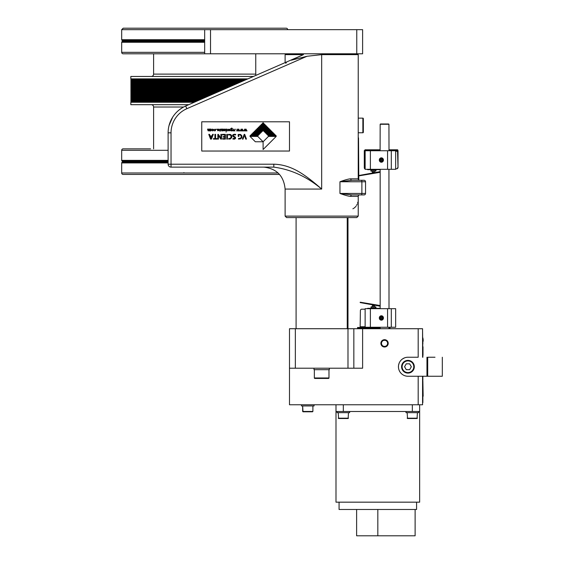 <?xml version="1.0" encoding="UTF-8"?>
<svg xmlns="http://www.w3.org/2000/svg" width="564" height="564" viewBox="0 0 564 564"><rect width="100%" height="100%" fill="white"/><g stroke="black" fill="none" stroke-linecap="round" stroke-linejoin="round"><path stroke-width="0.85" d="M204.676 53.791L362.617 53.791L362.617 29.659L204.676 29.659L204.676 53.791L123.149 53.791A1.459 1.459 0 0 1 121.683 52.332L121.683 42.279A0.733 0.733 0 0 1 121.944 41.715L122.402 41.334L204.676 41.334M210.527 53.791L210.527 29.659M358.521 137.877L358.81 180.001A1.459 1.459 0 0 0 359.691 180.29A1.459 1.459 0 0 1 358.225 178.83L358.225 54.637L356.765 53.791L356.765 29.659M352.888 208.793L353.459 208.49M354.002 208.137L354.58 207.693M354.848 207.46L355.39 206.925M355.785 206.466L356.11 206.05M356.638 205.247L357.167 204.253M357.583 203.202L357.914 202.046M264.319 167.155L263.176 167.127M273.808 167.127C291.144 169.454 307.098 176.765 321.67 189.067C313.521 181.841 306.4 176.356 300.302 172.619C291.517 167.191 282.691 164.385 273.808 164.202L273.808 167.127L171.04 167.127L171.04 164.202L273.808 164.202M150.567 148.847L123.149 148.847A1.459 1.459 0 0 0 121.683 150.313L168.114 150.313M151.258 104.685A2.341 2.341 0 0 1 153.598 107.026L153.598 148.847M194.27 102.267L130.827 102.267L130.827 104.685L188.743 104.685M195.264 101.837L130.827 102.267M196.258 101.407L130.827 101.407L153.598 101.837M130.827 101.407L197.252 100.97M198.246 100.54L130.827 100.54L153.598 100.97M130.827 100.54L199.233 100.103M200.227 99.673L130.827 99.673L153.598 100.103M130.827 99.673L201.221 99.236M202.215 98.806L130.827 98.806L153.598 99.236M130.827 98.806L203.209 98.369M204.203 97.939L130.827 97.939L153.598 98.369M130.827 97.939L205.197 97.502M206.184 97.071L130.827 97.071L153.598 97.502M130.827 97.071L207.178 96.634M208.172 96.204L130.827 96.204L153.598 96.634M130.827 96.204L209.166 95.774M210.161 95.337L130.827 95.337L153.598 95.774M130.827 95.337L211.155 94.907M212.142 94.47L130.827 94.47L153.598 94.907M130.827 94.47L213.136 94.04M214.13 93.603L130.827 93.603L153.598 94.04M130.827 93.603L215.124 93.173M216.118 92.736L130.827 92.736L153.598 93.173M130.827 92.736L217.112 92.306M218.106 91.869L130.827 91.869L153.598 92.306M130.827 91.869L219.093 91.438M220.087 91.001L130.827 91.001L153.598 91.438M130.827 91.001L221.081 90.571M222.075 90.141L130.827 90.141L153.598 90.571M130.827 90.141L223.069 89.704M224.063 89.274L130.827 89.274L153.598 89.704M130.827 89.274L225.057 88.837M226.044 88.407L130.827 88.407L153.598 88.837M130.827 88.407L227.038 87.97M228.032 87.54L130.827 87.54L153.598 87.97M130.827 87.54L229.026 87.103M230.02 86.673L130.827 86.673L153.598 87.103M130.827 86.673L231.014 86.236M232.001 85.806L130.827 85.806L153.598 86.236M130.827 85.806L232.995 85.368M233.989 84.938L130.827 84.938L153.598 85.368M130.827 84.938L234.984 84.508M235.978 84.071L130.827 84.071L153.598 84.508M130.827 84.071L236.972 83.641M237.966 83.204L130.827 83.204L153.598 83.641M130.827 83.204L238.953 82.774M239.947 82.337L130.827 82.337L153.598 82.774M130.827 82.337L240.941 81.907M241.935 81.47L130.827 81.47L153.598 81.907M130.827 81.47L242.929 81.04M243.923 80.603L130.827 80.603L153.598 81.04M130.827 80.603L244.917 80.173M245.904 79.735L130.827 79.735L153.598 80.173M130.827 79.735L246.898 79.305M253.419 76.457L130.827 76.457L130.827 78.875L153.598 79.305M130.827 78.875L247.892 78.875M255.753 53.791L255.753 74.117A2.341 2.341 0 0 0 256.07 75.301M151.258 76.457A2.341 2.341 0 0 0 153.598 74.117L153.598 53.791M204.676 29.659L121.683 29.659L121.683 39.713A0.733 0.733 0 0 0 121.944 40.277L122.402 40.657A0.437 0.437 0 0 1 122.402 41.334M123.199 28.2L121.683 29.659L123.199 28.2L286.202 28.2A1.459 1.459 0 0 1 287.668 29.659M138.081 28.2L148.565 28.2M178.887 28.2L185.034 28.2M273.068 28.2L260.787 28.2M279.518 174.438L123.149 174.438A1.459 1.459 0 0 1 121.683 172.979L121.683 162.925A0.733 0.733 0 0 1 121.944 162.369L122.402 161.981A0.437 0.437 0 0 0 122.402 161.311L121.944 160.923A0.733 0.733 0 0 1 121.683 160.359L121.683 150.313M196.709 174.438L174.755 174.438M358.232 196.335A1.459 1.459 0 0 0 358.225 196.378L358.225 216.118L285.109 216.118L285.109 189.067L321.67 189.067L321.67 54.637L306.999 56.273L291.355 60.2L303.432 54.637L285.109 54.637L285.109 62.632M358.225 180.29L351.88 180.29A1.459 1.163 -90 0 1 350.716 178.83C348.749 178.873 345.161 179.845 339.951 181.749L365.542 181.749A1.459 1.459 0 0 0 364.076 180.29L359.691 180.29L364.076 180.29A1.459 1.459 0 0 1 365.542 181.749A1.459 1.459 0 0 0 364.076 180.29A1.459 1.459 0 0 1 365.542 181.749L365.542 193.452A1.459 1.459 0 0 1 364.076 194.911L359.691 194.911A1.459 1.459 0 0 0 358.232 196.314M351.788 194.918A1.459 1.163 90 0 1 351.88 194.911L359.296 194.911M358.225 54.637L321.67 54.637M359.444 181.749L361.884 181.749L361.884 193.452L339.951 193.452L351.88 194.911A1.459 1.163 -90 0 0 350.716 196.378C348.728 196.321 345.133 195.348 339.951 193.452L339.951 181.749L351.88 180.29L359.296 180.29M286.822 61.885L269.754 69.33L286.822 61.885L285.765 63.309M295.071 58.289L303.432 54.637M171.04 167.127A2.926 2.926 0 0 1 168.114 164.202L171.04 164.202L171.04 132.836A26.325 26.325 0 0 1 186.839 108.704L306.999 56.273M168.114 164.202L168.114 132.836A29.25 29.25 0 0 1 185.669 106.025L295.071 58.282M168.128 131.99L168.164 131.102M168.234 130.185L168.333 129.262M168.467 128.324L168.544 127.859M182.489 107.646L179.422 109.733M169.595 123.65L169.052 125.49M180.981 108.605L181.382 108.337M289.494 121.796L201.75 121.796L201.75 151.039L289.494 151.039L289.494 121.796M213.298 134.359L212.565 134.359L213.291 134.408L211.415 139.118L210.569 139.118L208.779 134.387L209.54 134.359L210.005 135.896L212.113 135.896L212.55 134.479M213.784 129.96L212.691 130.954L211.627 130.009L212.727 129.043L213.784 129.96M212.727 130.792L213.389 130.03L212.691 129.198L212.015 129.995L212.727 130.792M214.073 129.523L215.533 129.269L215.49 130.665L214.313 130.855L214.179 130.517L214.877 130.792L215.483 130.101L214.743 129.304L214.073 129.523M216.907 129.297L216.308 129.304L216.907 129.297M217.93 130.08L218.346 130.665L219.008 130.312L217.704 130.785L217.281 129.184L218.931 129.205L218.952 129.692L217.93 130.08M218.183 129.346L217.93 129.96L218.649 129.551L218.183 129.346M220.094 130.728L220.023 129.346L219.403 129.424L220.327 129.17L220.524 130.968A3.109 3.109 0 0 0 220.277 131.144L219.466 130.834L220.094 130.728M222.618 130.46L222.265 129.121L223.33 129.135L223.252 130.728L221.807 130.954L220.947 129.121L222.012 129.128L221.758 130.637L222.618 130.46M224.973 130.178L224.789 129.501L223.633 129.466L224.465 129.043L225.325 129.896L225.036 130.637L223.845 130.763L223.654 130.206L224.973 130.178M224.416 130.792L224.951 130.34L224.077 130.369L224.416 130.792M226.383 131.934L225.868 131.934L226.383 131.934M226.657 129.121L226.587 130.693L226.002 130.954L225.593 129.121L226.657 129.121M226.918 129.523L228.378 129.269L228.335 130.665L227.158 130.855L227.024 130.517L227.722 130.792L228.328 130.101L227.588 129.304L226.918 129.523M230.352 129.551L229.428 129.283L230.281 130.446L229.069 130.806L229.957 130.566L229.167 129.946L229.224 129.212L230.352 129.551M232.072 128.966L232.502 130.319L231.684 130.954A1.022 1.022 0 0 1 231.395 130.911L230.556 130.658L232.114 129.452L230.577 128.775L231.656 128.049L232.516 128.571L232.072 128.966M231.021 128.888L232.192 128.606L231.536 128.211L231.021 128.888M231.733 130.792L232.142 130.411L231.691 129.882L231.289 130.298L231.733 130.792M233.785 129.558L233.616 130.869L232.805 130.911L233.877 129.043L235.026 130.876L234.011 130.869L233.785 129.558M235.999 129.297L235.399 129.304L235.999 129.297M238.121 130.143L238.692 129.043L239.813 130.911L237.698 130.911L237.479 129.558L237.282 130.862L236.838 130.883A2.376 2.376 0 0 0 236.598 130.897L237.578 129.043L238.121 130.143M239.066 130.573L238.593 129.572L238.205 130.312L239.066 130.573M241.73 130.143L242.294 129.043L243.415 130.911L241.307 130.911L241.089 129.558L240.884 130.862L240.447 130.883A2.376 2.376 0 0 0 240.208 130.897L241.18 129.043L241.73 130.143M242.675 130.573L242.196 129.572L241.815 130.312L242.675 130.573M245.333 130.143L245.904 129.043L247.025 130.911L244.917 130.911L244.698 129.558L244.494 130.862L244.057 130.883A2.376 2.376 0 0 0 243.817 130.897L244.79 129.043L245.333 130.143M246.285 130.573L245.805 129.572L245.425 130.312L246.285 130.573M263.106 141.768L268.45 136.417L276.205 136.417L263.106 149.523L263.106 141.768L255.351 141.768L250 136.417L257.755 136.417L263.106 141.768M258.573 135.05L257.755 135.868L250 135.868L250.818 135.05L258.573 135.05M259.933 133.689L259.123 134.507L251.368 134.507L252.178 133.689L259.933 133.689M261.301 132.321L260.483 133.139L252.728 133.139L253.546 132.321L261.301 132.321M262.669 130.954L261.851 131.772L254.096 131.772L254.914 130.954L262.669 130.954M275.387 135.05L276.205 135.868L268.45 135.868L267.632 135.05L275.387 135.05M274.026 133.689L274.844 134.507L267.089 134.507L266.271 133.689L274.026 133.689M272.659 132.321L273.477 133.139L265.722 133.139L264.904 132.321L272.659 132.321M271.298 130.954L272.109 131.772L264.354 131.772L263.536 130.954L271.298 130.954M269.93 129.593L270.748 130.411L255.457 130.411L256.275 129.593L269.93 129.593M268.563 128.225L269.38 129.043L256.824 129.043L257.642 128.225L268.563 128.225M267.202 126.858L268.013 127.675L258.192 127.675L259.01 126.858L267.202 126.858M265.834 125.497L266.652 126.315L259.553 126.315L260.371 125.497L265.834 125.497M264.467 124.129L265.284 124.947L260.921 124.947L261.738 124.129L264.467 124.129M263.106 122.769L263.917 123.579L262.288 123.579L263.106 122.769M210.527 130.503L210.182 129.128L211.183 129.078L211.169 130.728L210.576 130.954L208.067 130.799L207.545 129.121L208.602 129.128L208.25 130.157L208.652 130.714L209.216 130.46L208.863 129.121L209.857 129.078L209.702 130.608L210.527 130.503M242.541 138.554L244.226 134.359L244.706 134.359L246.447 139.118L245.749 139.118L244.423 135.085L243.042 139.118L242.386 139.118L242.541 138.554M238.198 136.269L238.184 134.458L240.511 134.429L241.759 135.579L241.871 137.412L240.694 138.871L238.452 139.075L238.544 138.469L240.729 138.215L241.321 136.481L240.617 135.184L239.418 134.761L238.741 134.81L238.854 136.523L238.198 136.269M234.497 134.239L235.717 134.394L235.59 134.972L233.792 134.817L233.228 135.705L235.456 137.256L235.548 138.434L234.624 139.125L232.897 139.068L232.988 138.483L235.047 138.307L234.906 137.581L233.115 136.608L232.622 135.677L233.01 134.634L234.497 134.239M228.646 134.331L230.704 134.535L231.776 135.832L231.698 137.651L230.373 138.991L228.603 139.082L228.702 138.497L230.662 138.222L231.106 135.973L230.119 134.937L228.349 134.937L228.646 134.331M227.426 135.395L227.461 134.359L226.77 134.359L226.77 139.118L227.461 139.118L227.426 135.395M224.747 135.254L224.74 134.859L222.427 134.909L222.449 134.359L225.396 134.359L225.396 139.118L222.639 139.118L222.667 138.568L224.789 138.61L224.768 137.087L223.041 137.13L223.041 136.58L224.768 136.615L224.747 135.254M218.367 134.401L221.01 138.342L220.891 134.359L221.504 134.359L221.504 139.118L220.806 139.118L218.388 135.311L218.465 139.118L217.838 139.118L217.838 134.359L218.367 134.401M215.575 134.359L215.554 138.631L217.069 138.596L217.048 139.118L213.425 139.118L213.439 138.596L214.933 138.631L214.905 134.359L215.575 134.359M211.07 138.652L211.958 136.375L210.175 136.375L211.07 138.652M351.88 180.29L361.15 180.29A1.459 0.733 -90 0 1 361.884 181.749M365.542 193.452L365.542 181.749L365.542 193.452A1.459 1.459 0 0 1 364.076 194.911L361.15 194.911A1.459 0.733 90 0 0 361.884 193.452L365.542 193.452A1.459 1.459 0 0 1 364.076 194.911L359.691 194.911A1.459 1.459 0 0 0 358.225 196.378L358.323 195.856M285.109 216.118L286.568 217.584L356.765 217.584L358.225 216.118M358.225 118.137L362.871 118.137A0.472 0.472 0 0 1 363.343 118.616L363.343 132.286A0.472 0.472 0 0 1 362.871 132.759L358.225 132.759M358.521 179.704L358.225 136.417M347.988 217.584L347.988 328.72L422.57 328.72L422.57 357.238M295.346 328.72L347.988 328.72L347.988 368.207L295.346 368.207L295.346 328.72L289.494 328.72L289.494 368.207L295.346 368.207M418.185 376.251L418.185 404.769L289.494 404.769L289.494 368.207M347.988 368.207L353.839 368.207L353.839 328.72M353.839 368.207L362.617 368.207L362.617 328.72M407.758 357.245L418.185 357.238L418.185 328.72M398.48 367.615L398.487 365.824M398.572 365.19L399.171 363.096M399.834 361.799L400.172 361.277M400.976 360.29L401.462 359.797M402.52 358.944L404.557 357.865M387.623 343.349A3.074 3.074 0 0 0 384.549 340.275A3.074 3.074 0 0 0 381.483 343.349A3.074 3.074 0 0 0 384.549 346.416A3.074 3.074 0 0 0 387.623 343.349L387.616 343.109M412.975 370.4L412.495 370.4L412.975 370.4M383.95 340.339L385.141 340.332M384.549 346.416L383.964 346.359M435.006 357.238L428.273 357.238M418.185 404.769L422.57 404.769L422.57 376.251M412.333 404.769L412.333 411.494L419.651 411.494L419.651 404.769M419.651 411.494L419.651 502.164L335.996 502.164L335.996 404.769L335.996 411.494L412.333 411.494M337.068 411.494L337.068 412.665L349.645 412.665L349.645 411.494M338.238 412.665L338.569 418.516L348.143 418.516L348.474 412.665M340.825 418.516L342.087 418.516M339.07 502.164L339.07 509.475L416.577 509.475L416.577 502.164M356.617 509.475L356.617 535.8L415.118 535.8L415.118 509.475M406.002 411.494L406.002 412.665L418.58 412.665L418.58 411.494M407.173 412.665L407.504 418.516L417.078 418.516L417.409 412.665M409.76 418.516L411.029 418.516M312.893 411.452L302.656 411.452L302.656 405.939L302.988 411.791L312.562 411.791L310.306 411.791L312.893 411.452L312.893 405.939M301.486 404.769L301.486 405.939L314.063 405.939L314.063 404.769M309.044 411.791L306.506 411.791M422.57 330.187L422.866 357.238M422.57 403.309L422.866 376.251M422.866 339.331L423.155 339.761M422.866 341.241L422.866 342.665M422.866 343.328L422.866 343.998M422.866 337.843L423.155 339.5M422.866 396.224L422.866 402.618M423.155 396.224L422.866 380.996M422.866 380.094L422.866 378.747M422.866 377.845L422.866 376.491M423.155 341.241L423.155 339.598M423 355.348L423 346.789M398.544 368.109A9.503 9.503 -8.2 0 1 407.948 357.238A9.503 9.503 -8.2 0 0 398.445 366.748A9.503 9.503 -8.2 0 0 407.948 376.251L442.317 376.251L442.317 357.238M401.653 367.657A6.359 6.359 -8.2 0 1 407.49 360.403A6.359 6.359 -8.2 0 1 414.244 365.832L414.244 365.832A6.359 6.359 -8.2 0 1 408.406 373.093A6.359 6.359 -8.2 0 1 401.653 367.657L401.653 367.657A6.359 6.359 -8.2 0 1 407.49 360.403A6.359 6.359 -8.2 0 1 414.244 365.832M427.695 376.251L427.695 357.238M414.103 365.853L414.103 365.853A6.218 6.218 171.8 0 0 407.504 360.544A6.218 6.218 171.8 0 0 401.801 367.636L401.801 367.636A6.218 6.218 171.8 0 0 408.399 372.945A6.218 6.218 171.8 0 0 414.166 366.748C414.089 369.067 413.074 370.851 411.114 372.099L408.547 372.931C404.896 372.959 402.647 371.19 401.801 367.636L401.801 367.636A6.218 6.218 171.8 0 0 408.399 372.945A6.218 6.218 171.8 0 0 414.166 366.748L414.103 365.853A6.218 6.218 -8.2 0 1 414.166 366.748A6.218 6.218 -8.2 0 0 414.103 365.853L414.103 365.853A6.218 6.218 -8.2 0 0 407.504 360.544A6.218 6.218 -8.2 0 0 401.737 366.748A6.218 6.218 171.8 0 0 401.801 367.636A6.218 6.218 171.8 0 1 401.737 366.748A6.218 6.218 -8.2 0 1 407.504 360.544A6.218 6.218 -8.2 0 1 414.103 365.853M402.266 369.265A6.218 6.218 171.8 0 0 403.112 370.647M405.551 372.48A6.218 6.218 171.8 0 0 406.503 372.79M411.325 366.748L409.64 363.822L406.263 363.822L404.571 366.748L406.263 369.674L409.64 369.674L411.325 366.748M329.348 368.207L329.348 369.674L313.993 369.674L313.993 368.207M328.981 369.674L328.981 377.972A0.472 0.472 0 0 1 328.502 378.444L314.832 378.444A0.472 0.472 0 0 1 314.352 377.972L314.352 369.674M347.241 217.584L347.241 328.72M296.093 328.72L296.093 217.584M383.048 124.277L388.941 124.277L389.012 150.75L380.094 150.75L380.164 124.277L383.048 124.277M388.645 123.988L380.453 123.981L388.941 124.277M184.287 172.979A0.381 0.381 0 0 1 183.913 172.598M381.856 317.024A1.1 1.029 -90 0 0 381.877 318.935L380.347 318.604L381.377 319.238L382.406 318.604L382.406 317.342L381.377 316.707L380.347 317.342L381.877 317.01A1.1 1.029 -90 0 0 381.856 317.024M381.342 317.342L381.342 318.604M380.347 318.604L380.347 317.342M381.377 319.71A1.741 1.636 90 0 1 379.741 317.976A1.741 1.636 90 0 1 381.377 316.235A1.741 1.636 90 0 1 383.012 317.976A1.741 1.636 90 0 1 381.377 319.71L381.377 319.71A1.741 1.636 -90 0 0 383.012 317.976A1.741 1.636 -90 0 0 381.377 316.235L381.377 316.235A1.741 1.636 -90 0 0 379.741 317.976A1.741 1.636 -90 0 0 381.377 319.71L381.377 319.71M381.391 319.802A1.826 1.72 90 0 1 379.685 317.976A1.826 1.72 90 0 1 381.391 316.143M381.377 316.143L381.377 316.143A1.826 1.72 -90 0 0 379.657 317.976A1.826 1.72 -90 0 0 381.377 319.802L381.377 319.802A1.826 1.72 -90 0 0 383.09 317.976A1.826 1.72 -90 0 0 381.377 316.143M370.379 308.684L365.134 308.684L365.134 327.261L370.379 327.261L370.379 308.684L387.56 308.684L387.56 327.261L395.66 327.261L395.66 308.684L387.56 308.684M370.379 327.261L387.56 327.261M380.164 169.32L380.164 308.684L389.012 308.684L388.941 169.32M390.38 327.261L388.941 327.48M357.647 327.48L380.164 327.48L360.142 327.48L360.396 310.658A1.459 1.375 90 0 1 361.771 309.199L365.134 309.199M357.647 328.206L380.164 328.206M390.126 327.48A1.459 0.501 -90 0 1 389.689 328.206L388.941 328.206M370.781 308.318L370.118 308.318A0.437 0.409 -90 0 0 370.111 308.318L367.869 308.318A0.437 0.437 0 0 0 367.439 308.684A0.437 0.409 90 0 1 367.869 308.318L367.721 308.684M375.73 306.858L371.049 306.858L375.73 306.858M374.193 305.392L372.733 305.392L374.193 305.392L374.559 306.858M372.36 306.858L372.289 305.836L374.559 305.836M372.36 305.836L372.733 305.392M380.164 305.554L360.227 302.212L380.164 305.843M380.164 306.217L360.163 302.572L360.227 302.212M391.31 327.261L391.31 308.684M397.775 167.346A1.459 1.375 90 0 1 396.4 168.805L396.647 168.805A1.459 1.375 -90 0 0 398.022 167.346L397.521 150.525L393.15 150.525L393.15 149.798L388.941 149.798L397.521 149.798L393.15 149.798M367.982 150.75L368.362 150.75M380.164 149.798L367.982 149.798A1.459 0.501 90 0 0 367.982 149.798L380.164 149.798L364.978 149.798L364.978 150.525L380.164 150.525M388.941 150.525L393.15 150.525M365.141 168.417A1.459 0.501 -90 0 1 364.978 167.346L364.978 150.525L364.288 150.525L364.288 167.346A1.459 0.501 90 0 0 364.788 168.805L364.788 168.805M396.647 168.805L395.66 168.805M388.941 149.798L397.521 149.798A1.459 0.501 -90 0 1 398.022 151.258L398.022 167.346M380.164 172.006L359.367 175.792L359.303 175.432L380.164 171.632M380.164 172.295L359.367 175.792M381.391 161.861A1.826 1.72 90 0 1 379.685 160.035A1.826 1.72 90 0 1 381.391 158.202M381.377 158.202L381.377 158.202A1.826 1.72 -90 0 0 379.657 160.035A1.826 1.72 -90 0 0 381.377 161.861L381.377 161.861A1.826 1.72 -90 0 0 383.09 160.035A1.826 1.72 -90 0 0 381.377 158.202M381.377 161.776A1.741 1.636 90 0 1 379.741 160.035A1.741 1.636 90 0 1 381.377 158.294A1.741 1.636 90 0 1 383.012 160.035A1.741 1.636 90 0 1 381.377 161.776L381.377 161.776A1.741 1.636 -90 0 0 383.012 160.035A1.741 1.636 -90 0 0 381.377 158.294L381.377 158.294A1.741 1.636 -90 0 0 379.741 160.035A1.741 1.636 -90 0 0 381.377 161.776M370.379 150.75L365.141 150.743L365.141 169.32L370.379 169.32L370.379 150.75L387.56 150.75L387.56 169.32L395.66 169.32L395.66 150.75L387.56 150.75M370.379 169.32L387.56 169.32M391.31 169.32L391.31 150.75M367.594 169.32L367.742 169.686A0.437 0.409 90 0 1 367.34 169.32M375.751 170.124L370.922 170.124L370.922 171.146L375.751 171.146L376.188 169.686M374.433 172.168L372.24 172.168M374.024 172.612L372.649 172.612M380.347 160.669L381.377 161.297L382.406 160.669L382.406 159.4L381.377 158.766L380.347 159.4L381.877 159.076A1.1 1.029 -90 0 0 381.877 160.994L380.347 160.669L380.347 159.4M381.342 159.4L381.342 160.669M271.065 174.438L261.076 174.438M230.457 174.438L224.613 174.438M380.897 343.349A3.659 3.659 0 0 1 384.549 339.69A3.659 3.659 0 0 1 388.208 343.349A3.659 3.659 0 0 1 384.549 347.001A3.659 3.659 0 0 1 380.897 343.349M381.377 320.169A2.193 2.059 90 0 1 379.311 317.976A2.193 2.059 90 0 1 381.377 315.777L381.377 315.777A2.193 2.059 90 0 1 383.435 317.976A2.193 2.059 90 0 1 381.377 320.169L381.377 320.169M381.377 162.228A2.193 2.059 90 0 1 379.311 160.035A2.193 2.059 90 0 1 381.377 157.842L381.377 157.842A2.193 2.059 90 0 1 383.435 160.035A2.193 2.059 90 0 1 381.377 162.228L381.377 162.228M153.598 107.026L183.603 107.026M255.753 74.117L153.598 74.117M204.676 52.332L121.683 52.332M204.676 41.715L121.944 41.715M121.683 42.279L204.676 42.279M122.402 40.657L204.676 40.657M121.944 40.277L204.676 40.277M121.683 39.713L204.676 39.713M121.683 172.979L278.087 172.979M168.114 162.925L121.683 162.925M168.114 162.369L121.944 162.369M168.114 161.981L122.402 161.981M168.114 161.311L122.402 161.311M121.944 160.923L168.114 160.923M168.114 160.359L121.683 160.359M365.542 181.749A1.459 1.459 0 0 0 364.076 180.29M350.716 196.378L358.225 196.378M350.716 178.83L358.225 178.83L358.33 179.359L358.225 178.83M269.754 69.33L185.669 106.025A29.25 29.25 0 0 0 168.114 132.836L171.04 132.836L171.04 134.958M185.669 106.025L186.839 108.704M362.871 118.137L362.871 132.759M343.314 404.769L343.314 411.494M338.238 418.185L348.474 418.185M377.824 535.8L377.824 509.475M407.173 418.185L417.409 418.185M426.962 376.251L426.962 357.238M413.786 366.748A5.837 5.837 -8.2 0 1 407.948 372.578A5.837 5.837 -8.2 0 1 402.118 366.748A5.837 5.837 -8.2 0 1 407.948 360.911A5.837 5.837 -8.2 0 1 413.786 366.748M328.981 377.972L314.352 377.972M360.396 326.746L365.134 326.746M358.521 327.48L358.521 328.206M370.611 308.318L371.049 307.881L375.871 307.881L376.315 308.318L367.869 308.318L380.164 308.318M397.775 151.258L395.66 151.258M395.026 149.798L395.026 150.525M364.288 167.346L364.978 167.346M380.164 169.686L367.742 169.686L380.164 169.686M263.959 167.141C276.783 168.707 283.833 176.017 285.109 189.067M358.225 75.583L358.225 74.998M358.225 77.099L358.225 78.072L358.225 77.099M358.225 80.102L358.225 86.01L358.225 80.102M286.568 53.791L285.109 54.637M184.139 106.744L182.623 107.569M181.277 108.408L180.092 109.233M172.676 117.157L169.038 125.532M388.941 327.261L388.941 328.72M380.164 327.261L380.164 328.72M357.555 327.48L357.555 328.206M371.049 307.881L371.049 306.858M375.871 307.881L375.871 306.858M367.312 169.32A0.437 0.437 0 0 0 367.742 169.686M370.922 170.124L370.485 169.686M372.169 171.146L372.607 172.612M374.066 172.612L374.503 171.146"/></g></svg>
